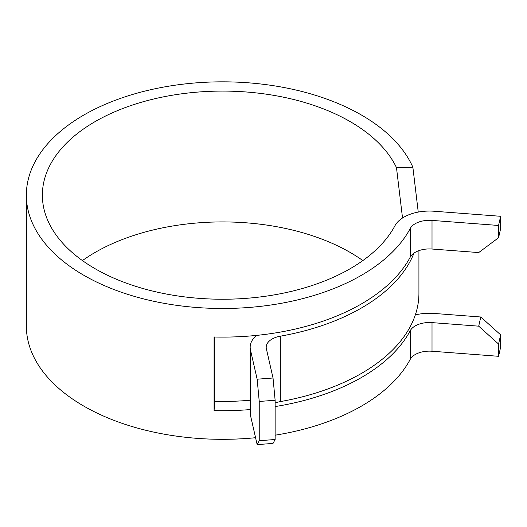 <?xml version="1.0" encoding="UTF-8"?>
<svg xmlns="http://www.w3.org/2000/svg" width="527" height="527" viewBox="0 0 527 527"><rect width="100%" height="100%" fill="white"/><g stroke="black" fill="none" stroke-linecap="round" stroke-linejoin="round"><path stroke-width="0.79" d="M362.839 260.575A180.267 104.076 0 0 0 350.106 252.4A180.267 104.076 0 0 0 82.436 260.575M402.523 217.994L396.482 167.626A180.267 104.076 0 0 0 350.106 121.566A180.267 104.076 0 0 0 153.653 99.01A180.267 104.076 0 0 0 42.371 195.161A180.267 104.076 0 0 0 95.17 268.75A180.267 104.076 0 0 0 394.94 225.754A36.053 20.816 0 0 1 434.103 211.235L500.65 216.294L498.562 225.464L432.015 220.405A20.033 11.561 0 0 0 410.256 228.468A196.288 113.325 0 0 1 83.839 275.292A196.288 113.325 0 0 1 26.35 195.161L26.35 325.989A196.288 113.325 0 0 0 83.839 406.126A196.288 113.325 0 0 0 255.569 437.713M275.127 435.19A196.288 113.325 0 0 0 410.256 359.302A20.033 11.561 0 0 1 432.015 351.239L498.562 356.298L500.65 347.122L500.65 334.856L498.562 344.032L498.562 356.298M498.562 344.032L478.7 326.167L432.015 322.616A20.033 11.561 180 0 0 410.256 330.686A196.288 113.325 180 0 1 275.127 406.574M250.167 409.578A196.288 113.325 180 0 1 214.074 410.592L214.074 336.997A196.288 113.325 180 0 0 410.256 257.09A20.033 11.561 180 0 1 432.015 249.027L432.015 220.405M396.482 167.626L412.865 167.217A196.288 113.325 0 0 0 361.436 115.024A196.288 113.325 0 0 0 147.52 90.46A196.288 113.325 0 0 0 26.35 195.161M412.865 167.217L418.247 212.078M273.032 377.997L275.127 400.25L259.238 401.462L257.15 379.203L273.032 377.997L266.366 348.749A20.033 11.561 180 0 1 266.194 347.24A20.033 11.561 180 0 1 280.338 336.186A196.288 113.325 0 0 0 413.998 253.092M418.925 250.635L418.925 293.282A196.288 113.325 180 0 1 280.338 401.6A20.033 11.561 0 0 0 275.127 403.03M214.772 337.017L214.772 401.35L214.074 410.592M257.15 379.203L250.477 349.954A36.053 20.816 180 0 1 250.167 347.24L250.167 412.654A36.053 20.816 0 0 0 250.477 415.375L257.15 444.623L259.238 440.71L275.127 439.505L273.032 443.411L257.15 444.623M250.167 347.24A36.053 20.816 180 0 1 256.57 335.396M259.238 401.462L259.238 440.71M275.127 400.25L275.127 439.505M250.167 400.224A180.267 104.076 180 0 1 214.772 401.35M432.015 249.027L478.7 252.571L498.562 237.73L500.65 228.553L500.65 216.294M498.562 237.73L498.562 225.464M415.316 314.922A36.053 20.816 180 0 1 434.103 313.446L480.795 316.997L500.65 334.856M478.7 326.167L480.795 316.997M410.256 330.686L410.256 359.302M410.256 257.09L410.256 228.468M280.338 336.186L280.338 401.6M250.477 349.954L250.477 415.375M432.015 322.616L432.015 351.239"/></g></svg>
